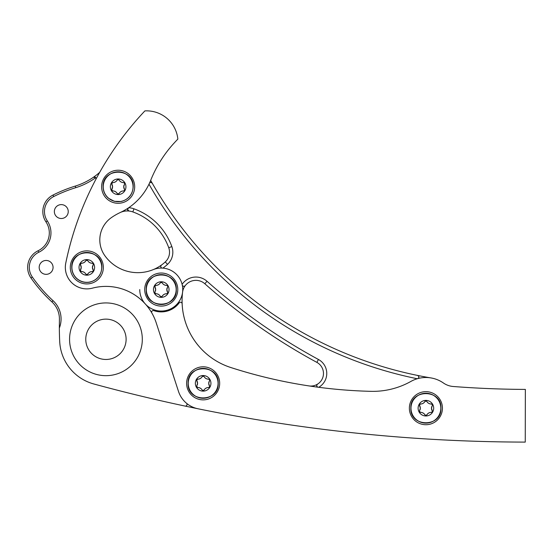 <?xml version="1.0" encoding="UTF-8"?>
<svg xmlns="http://www.w3.org/2000/svg" width="553" height="553" viewBox="0 0 553 553"><rect width="100%" height="100%" fill="white"/><g stroke="black" fill="none" stroke-linecap="round" stroke-linejoin="round"><path stroke-width="0.83" d="M153.119 269.664A21.491 21.491 0 0 1 182.739 289.565A21.491 21.491 0 0 0 153.119 269.664A40.487 40.487 0 0 1 104.876 255.721A27.215 27.215 0 0 1 111.547 217.509A59.517 59.517 0 0 1 120.291 212.497A59.897 59.897 0 0 0 150.665 180.396A122.337 122.337 0 0 1 174.333 142.833A270.797 270.797 0 0 1 177.845 139.093A31.41 31.41 0 0 0 144.886 110.897A314.111 314.111 0 0 0 65.766 263.069A21.491 21.491 0 0 0 92.337 288.168A52.901 52.901 0 0 1 156.257 322.952A52.901 52.901 0 0 0 151.826 312.998A1.652 1.652 0 0 1 153.81 310.62A22.334 22.334 0 0 0 179.158 302.899A1.652 1.652 0 0 1 182.137 303.811A70.252 70.252 0 0 1 182.58 292.157A21.491 21.491 0 0 0 182.697 290.864M409.365 408.19A16.535 16.535 0 0 1 425.9 391.655A16.535 16.535 0 0 1 442.435 408.19A16.535 16.535 0 0 1 425.9 424.718A16.535 16.535 0 0 1 409.365 408.19M186.61 383.333A16.535 16.535 0 0 1 203.145 366.805A16.535 16.535 0 0 1 219.679 383.333A16.535 16.535 0 0 1 203.145 399.867A16.535 16.535 0 0 1 186.61 383.333M144.838 303.445A21.491 21.491 0 0 1 139.75 289.565M182.739 289.565L182.739 289.565A21.491 21.491 0 0 1 145.135 303.791L145.135 303.791A52.901 52.901 0 0 0 92.337 288.168A21.491 21.491 0 0 1 65.779 263.076A314.111 314.111 0 0 1 95.835 179.386A1.652 1.652 0 0 0 95.724 177.658A67.784 67.784 0 0 1 75.775 187.667A143.711 143.711 0 0 0 53.752 196.522A16.825 16.825 0 0 0 47.323 220.93A21.491 21.491 0 0 1 38.814 252.251A16.825 16.825 0 0 0 32.33 277.032A143.711 143.711 0 0 0 53.033 300.673A24.795 24.795 0 0 1 59.344 328.053A314.111 314.111 0 0 0 59.703 341.54A46.293 46.293 0 0 0 93.768 383.962A1653.221 1653.221 0 0 0 185.034 406.068A1.652 1.652 0 0 0 186.444 403.185A25.95 25.95 0 0 1 178.474 391.351L156.257 322.952L178.467 391.351A25.95 25.95 0 0 0 197.96 408.764A1653.221 1653.221 0 0 0 525.253 442.103L525.35 389.409A991.937 991.937 0 0 1 453.239 386.499A19.839 19.839 0 0 1 443.423 383.001A30.685 30.685 0 0 0 410.9 381.425A77.835 77.835 0 0 1 370.932 391.337A495.965 495.965 0 0 1 230.732 367.503A70.252 70.252 0 0 1 182.137 303.811M101.621 186.755A16.535 16.535 0 0 1 118.155 170.227A16.535 16.535 0 0 1 134.683 186.762A16.535 16.535 0 0 1 118.148 203.29A16.535 16.535 0 0 1 101.621 186.755M70.286 267.396A16.535 16.535 0 0 1 86.821 250.868A16.535 16.535 0 0 1 103.349 267.403A16.535 16.535 0 0 1 86.814 283.931A16.535 16.535 0 0 1 70.286 267.396M144.713 289.558A16.535 16.535 0 0 1 161.248 273.03A16.535 16.535 0 0 1 177.776 289.565A16.535 16.535 0 0 1 161.241 306.092A16.535 16.535 0 0 1 144.713 289.558M59.344 328.053L59.413 319.461A23.143 23.143 0 0 0 51.913 301.897A145.363 145.363 0 0 1 30.975 277.979A18.477 18.477 0 0 1 38.095 250.758A19.839 19.839 0 0 0 45.947 221.85A18.477 18.477 0 0 1 53.012 195.05A145.363 145.363 0 0 1 75.284 186.084A66.132 66.132 0 0 0 99.685 172.342M85.77 339.3A20.171 20.171 0 0 0 105.941 359.471A20.171 20.171 0 0 0 126.112 339.3A20.171 20.171 0 0 0 105.941 319.129A20.171 20.171 0 0 0 85.77 339.3M142.308 339.3A36.374 36.374 0 0 0 105.941 302.926A36.374 36.374 0 0 0 69.567 339.3A36.374 36.374 0 0 0 105.941 375.674A36.374 36.374 0 0 0 142.308 339.3M127.522 209.4L129.001 211.046A1.652 1.652 0 0 1 127.522 209.4L128.738 207.707A59.897 59.897 0 0 0 148.999 184.177A400.082 400.082 0 0 0 417.266 378.743A30.685 30.685 0 0 0 410.9 381.425A77.835 77.835 0 0 1 370.932 391.337A495.965 495.965 0 0 1 318.715 387.287L318.148 387.211A495.965 495.965 0 0 0 318.715 387.287A15.906 15.906 0 0 0 318.438 359.471L316.869 362.381A595.159 595.159 0 0 1 204.831 283.751A13.417 13.417 0 0 0 182.594 292.157A21.491 21.491 0 0 1 182.587 292.184A70.252 70.252 0 0 0 230.746 367.496A495.965 495.965 0 0 0 308.982 385.911A12.595 12.595 0 0 0 316.869 362.381M39.18 267.396A6.94 6.94 0 0 0 46.127 274.343A6.94 6.94 0 0 0 53.067 267.403A6.94 6.94 0 0 0 46.127 260.456A6.94 6.94 0 0 0 39.18 267.396M54.353 211.564A6.94 6.94 0 0 0 61.3 218.504A6.94 6.94 0 0 0 68.24 211.564A6.94 6.94 0 0 0 61.3 204.617A6.94 6.94 0 0 0 54.353 211.564M128.255 208.025A59.897 59.897 0 0 0 128.738 207.707A19.839 19.839 0 0 1 133.957 208.813A62.821 62.821 0 0 1 171.852 246.603A16.535 16.535 0 0 1 167.511 264.375A43.798 43.798 0 0 1 162.845 268.122A21.491 21.491 0 0 0 162.285 268.087L162.845 268.122A21.491 21.491 0 0 1 182.103 284.339A16.721 16.721 0 0 1 207.029 281.283A591.855 591.855 0 0 0 318.438 359.471M169.529 252.223A13.224 13.224 0 0 0 168.741 247.723A59.517 59.517 0 0 0 132.844 211.923A16.535 16.535 0 0 0 120.291 212.497A59.517 59.517 0 0 0 111.547 217.509A27.215 27.215 0 0 0 104.89 255.721A40.487 40.487 0 0 0 165.271 261.942A13.224 13.224 0 0 0 169.529 252.223M443.478 383.042A101.538 101.538 0 0 0 443.43 383.001A30.685 30.685 0 0 0 430.994 377.934A396.771 396.771 0 0 1 417.536 375.425A1.652 1.652 0 0 1 417.646 378.632L417.266 378.743M419.63 438.529A1653.221 1653.221 0 0 0 423.964 438.805A30.685 30.685 0 0 0 424.054 438.812M150.665 180.396A396.771 396.771 0 0 0 417.536 375.425C419.278 376.558 419.312 377.63 417.646 378.632A30.685 30.685 0 0 0 417.391 378.708M185.034 406.068A1653.221 1653.221 0 0 0 197.38 408.639M182.269 285.037L182.103 284.339A21.491 21.491 0 0 1 182.269 285.037C182.808 286.482 183.783 286.703 185.207 285.687A1.652 1.652 0 0 1 182.69 285.832M149.4 183.333A1.652 1.652 0 0 1 152.296 183.285C151.066 182.144 150.091 182.186 149.358 183.409M93.436 177.257A1.652 1.652 0 0 1 95.724 177.658L93.436 177.257M317.249 386.789A1.652 1.652 0 0 1 316.966 384.688M317.035 384.584A1.652 1.652 0 0 1 317.498 384.162C316.302 385.621 316.516 386.637 318.148 387.211M161.358 267.749A1.652 1.652 0 0 1 161.4 265.094C160.308 266.664 160.605 267.659 162.285 268.087M133.073 186.762A14.924 14.924 0 0 0 118.148 171.838A14.924 14.924 0 0 0 103.231 186.762A14.924 14.924 0 0 0 118.148 201.686A14.924 14.924 0 0 0 133.073 186.762M111.588 183.548A0.892 0.892 0 0 0 111.734 183.976A5.095 5.095 0 0 1 111.734 189.548L112.529 190.923C114.665 190.923 116.275 191.856 117.354 193.709L118.95 193.709C120.015 191.856 121.625 190.93 123.768 190.923L124.715 190.032L123.741 186.762L124.715 183.485L123.768 182.594C121.632 182.594 120.029 181.667 118.95 179.808L117.354 179.808C116.289 181.661 114.678 182.587 112.529 182.594L111.734 183.976L112.563 186.762L111.734 189.548A0.892 0.892 0 0 0 111.588 189.969M124.086 182.635A0.892 0.892 0 0 0 123.768 182.594A5.095 5.095 0 0 1 119.718 180.928M124.715 190.032A0.892 0.892 0 0 0 124.57 189.548A5.095 5.095 0 0 1 123.983 185.2M125.939 186.762A7.79 7.79 0 0 1 118.148 194.552A7.79 7.79 0 0 1 110.365 186.762A7.79 7.79 0 0 1 118.148 178.972A7.79 7.79 0 0 1 125.939 186.762M117.651 179.476A0.892 0.892 0 0 0 117.354 179.808A5.095 5.095 0 0 1 112.529 182.594A0.892 0.892 0 0 0 112.093 182.684M112.529 190.923A5.095 5.095 0 0 1 116.586 192.589M118.95 193.709A5.095 5.095 0 0 1 122.42 191.034M124.57 183.976A0.892 0.892 0 0 0 124.715 183.485M101.738 267.396A14.924 14.924 0 0 0 86.814 252.479A14.924 14.924 0 0 0 71.897 267.396A14.924 14.924 0 0 0 86.814 282.32A14.924 14.924 0 0 0 101.738 267.396A14.952 14.952 0 0 1 86.814 282.348A14.952 14.952 0 0 1 71.869 267.396A14.952 14.952 0 0 1 86.814 252.451A14.952 14.952 0 0 1 101.766 267.396M80.254 264.189A0.892 0.892 0 0 0 80.399 264.611A5.095 5.095 0 0 1 80.399 270.182L81.194 271.564C83.337 271.564 84.941 272.491 86.019 274.35L87.616 274.35C88.68 272.498 90.291 271.571 92.441 271.564L93.381 270.673L92.406 267.396L93.381 264.127L92.441 263.235C90.298 263.235 88.694 262.302 87.616 260.449L86.019 260.449C84.955 262.302 83.344 263.228 81.194 263.235L80.399 264.611L81.229 267.396L80.399 270.182A0.892 0.892 0 0 0 80.254 270.611M92.752 263.269A0.892 0.892 0 0 0 92.441 263.235A5.095 5.095 0 0 1 88.383 261.569M93.381 270.673A0.892 0.892 0 0 0 93.236 270.182A5.095 5.095 0 0 1 92.648 265.834M94.604 267.396A7.79 7.79 0 0 1 86.814 275.187A7.79 7.79 0 0 1 79.031 267.396A7.79 7.79 0 0 1 86.814 259.606A7.79 7.79 0 0 1 94.604 267.396M86.316 260.11A0.892 0.892 0 0 0 86.019 260.449A5.095 5.095 0 0 1 81.194 263.235A0.892 0.892 0 0 0 80.759 263.325M81.194 271.564A5.095 5.095 0 0 1 85.252 273.23M87.616 274.35A5.095 5.095 0 0 1 91.086 271.668M93.236 264.611A0.892 0.892 0 0 0 93.381 264.127M440.824 408.19A14.924 14.924 0 0 0 425.9 393.266A14.924 14.924 0 0 0 410.976 408.19A14.924 14.924 0 0 0 425.9 423.107A14.924 14.924 0 0 0 440.824 408.19M419.34 404.976A0.892 0.892 0 0 0 419.485 405.404A5.095 5.095 0 0 1 420.315 408.19L419.485 410.976L420.28 412.351C422.416 412.351 424.027 413.278 425.105 415.137L426.695 415.137C427.766 413.285 429.37 412.358 431.52 412.351L432.46 411.46L431.485 408.19L432.46 404.914L431.52 404.022C429.384 404.022 427.773 403.096 426.695 401.236L425.105 401.236C424.033 403.089 422.423 404.015 420.28 404.022L419.485 405.404L420.315 408.19A5.095 5.095 0 0 1 420.066 409.745M431.838 404.063A0.892 0.892 0 0 0 431.52 404.022A5.095 5.095 0 0 1 427.462 402.356M432.46 411.46A0.892 0.892 0 0 0 432.315 410.976A5.095 5.095 0 0 1 431.734 406.628M433.69 408.19A7.79 7.79 0 0 1 425.9 415.974A7.79 7.79 0 0 1 418.109 408.19A7.79 7.79 0 0 1 425.9 400.4A7.79 7.79 0 0 1 433.69 408.19M425.402 400.897A0.892 0.892 0 0 0 425.105 401.236A5.095 5.095 0 0 1 421.635 403.918M420.28 404.022A0.892 0.892 0 0 0 419.838 404.112M419.485 410.976A0.892 0.892 0 0 0 419.34 411.397M419.838 412.262A0.892 0.892 0 0 0 420.28 412.351A5.095 5.095 0 0 1 425.105 415.137A0.892 0.892 0 0 0 425.395 415.476M426.398 415.476A0.892 0.892 0 0 0 426.695 415.137A5.095 5.095 0 0 1 430.165 412.462M432.315 405.404A0.892 0.892 0 0 0 432.46 404.914M218.069 383.333A14.924 14.924 0 0 0 203.145 368.409A14.924 14.924 0 0 0 188.22 383.333A14.924 14.924 0 0 0 203.145 398.257A14.924 14.924 0 0 0 218.069 383.333M196.585 380.118A0.892 0.892 0 0 0 196.73 380.547A5.095 5.095 0 0 1 197.559 383.333L196.73 386.118L197.525 387.501C199.661 387.501 201.271 388.427 202.35 390.287L203.939 390.287C205.011 388.434 206.615 387.508 208.764 387.501L209.705 386.609L208.73 383.333L209.705 380.063L208.764 379.171C206.628 379.171 205.018 378.238 203.939 376.386L202.35 376.386C201.278 378.231 199.674 379.164 197.525 379.171L196.73 380.547L197.559 383.333A5.095 5.095 0 0 1 197.31 384.895M209.082 379.206A0.892 0.892 0 0 0 208.764 379.171A5.095 5.095 0 0 1 204.714 377.505M209.705 386.609A0.892 0.892 0 0 0 209.559 386.118A5.095 5.095 0 0 1 208.979 381.77M210.935 383.333A7.79 7.79 0 0 1 203.145 391.123A7.79 7.79 0 0 1 195.354 383.333A7.79 7.79 0 0 1 203.145 375.542A7.79 7.79 0 0 1 210.935 383.333M202.35 376.386A5.095 5.095 0 0 1 197.525 379.171A0.892 0.892 0 0 0 197.082 379.254M196.73 386.118A0.892 0.892 0 0 0 196.585 386.54M197.082 387.411A0.892 0.892 0 0 0 197.525 387.501A5.095 5.095 0 0 1 201.575 389.167M203.642 390.618A0.892 0.892 0 0 0 203.939 390.287A5.095 5.095 0 0 1 208.764 387.501A0.892 0.892 0 0 0 209.075 387.459M209.559 380.547A0.892 0.892 0 0 0 209.705 380.063M176.165 289.565A14.924 14.924 0 0 0 161.248 274.641A14.924 14.924 0 0 0 146.324 289.565A14.924 14.924 0 0 0 161.248 304.482A14.924 14.924 0 0 0 176.165 289.565M154.681 286.35A0.892 0.892 0 0 0 154.826 286.779A5.095 5.095 0 0 1 155.656 289.565L154.826 292.343L155.621 293.726C157.764 293.726 159.368 294.652 160.446 296.512L162.043 296.512C163.107 294.659 164.718 293.733 166.868 293.726L167.808 292.834L166.833 289.565L167.808 286.288L166.868 285.396C164.725 285.396 163.121 284.47 162.043 282.611L160.446 282.611C159.382 284.463 157.771 285.389 155.621 285.396L154.826 286.779L155.656 289.565A5.095 5.095 0 0 1 155.414 291.12M167.179 285.438A0.892 0.892 0 0 0 166.868 285.396A5.095 5.095 0 0 1 162.81 283.73M167.808 292.834A0.892 0.892 0 0 0 167.663 292.343A5.095 5.095 0 0 1 167.075 288.002M169.031 289.565A7.79 7.79 0 0 1 161.248 297.348A7.79 7.79 0 0 1 153.458 289.565A7.79 7.79 0 0 1 161.248 281.774A7.79 7.79 0 0 1 169.031 289.565M160.446 282.611A5.095 5.095 0 0 1 155.621 285.396A0.892 0.892 0 0 0 155.186 285.486M154.826 292.343A0.892 0.892 0 0 0 154.688 292.772M155.186 293.636A0.892 0.892 0 0 0 155.621 293.726A5.095 5.095 0 0 1 159.679 295.392M161.746 296.85A0.892 0.892 0 0 0 162.043 296.512A5.095 5.095 0 0 1 166.868 293.726A0.892 0.892 0 0 0 167.179 293.684M167.663 286.779A0.892 0.892 0 0 0 167.808 286.288M51.913 301.897L53.033 300.673M32.33 277.032L30.975 277.979M47.323 220.93L45.947 221.85M171.852 246.603L168.741 247.723M207.029 281.283L204.831 283.751M133.957 208.813L132.844 211.923M167.511 264.375L165.271 261.942M75.775 187.667L75.284 186.084M53.752 196.522L53.012 195.05M38.814 252.251L38.095 250.758M103.204 186.762A14.952 14.952 0 0 1 118.148 171.81A14.952 14.952 0 0 1 133.1 186.762A14.952 14.952 0 0 1 118.148 201.714A14.952 14.952 0 0 1 103.204 186.762M410.948 408.19A14.952 14.952 0 0 1 425.9 393.238A14.952 14.952 0 0 1 440.852 408.19A14.952 14.952 0 0 1 425.9 423.135A14.952 14.952 0 0 1 410.948 408.19M188.193 383.333A14.952 14.952 0 0 1 203.145 368.381A14.952 14.952 0 0 1 218.096 383.333A14.952 14.952 0 0 1 203.145 398.284A14.952 14.952 0 0 1 188.193 383.333M146.296 289.565A14.952 14.952 0 0 1 161.248 274.613A14.952 14.952 0 0 1 176.193 289.565A14.952 14.952 0 0 1 161.248 304.509A14.952 14.952 0 0 1 146.296 289.565M133.197 186.762C134.13 167.352 102.174 167.345 103.107 186.762C103.19 191.345 104.952 195.161 108.381 198.202L114.409 201.333L121.204 201.492C128.676 199.412 132.672 194.497 133.197 186.762M101.863 267.396C102.796 247.986 70.839 247.986 71.772 267.396C71.855 271.979 73.618 275.795 77.047 278.843C80.814 281.912 85.086 283.012 89.869 282.134C97.342 280.046 101.337 275.138 101.863 267.396M440.948 408.19C441.875 388.78 409.925 388.773 410.851 408.19C409.925 427.6 441.875 427.6 440.948 408.19M218.193 383.333C219.126 363.922 187.17 363.922 188.096 383.333C187.17 402.75 219.126 402.743 218.193 383.333M176.289 289.565C177.223 270.154 145.266 270.147 146.199 289.565C145.266 308.975 177.223 308.975 176.289 289.565"/></g></svg>
